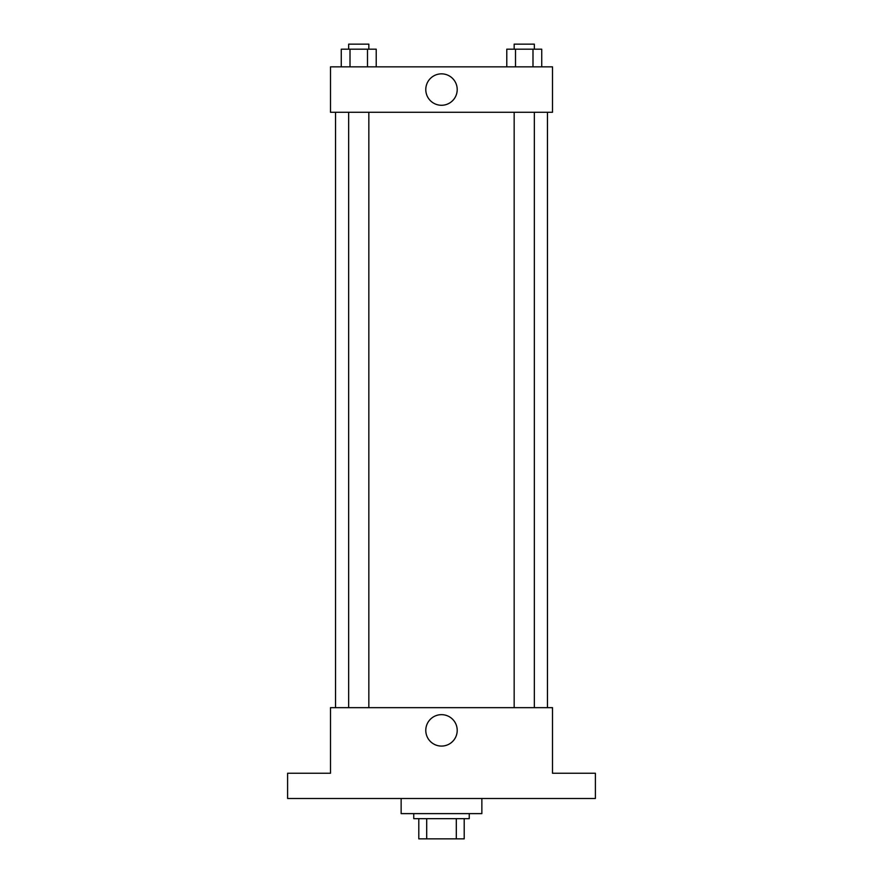 <?xml version="1.0" encoding="UTF-8"?>
<svg xmlns="http://www.w3.org/2000/svg" width="883" height="883" viewBox="0 0 883 883"><rect width="100%" height="100%" fill="white"/><g stroke="black" fill="none" stroke-linecap="round" stroke-linejoin="round"><path stroke-width="1.32" d="M456.301 818.662L456.301 838.85L418.796 838.85L418.796 818.662M456.301 838.85L464.204 838.85L464.204 818.662L464.204 838.85M469.248 813.618L469.248 818.662L413.752 818.662L413.752 813.618M426.699 818.662L426.699 838.85M401.136 798.486L401.136 813.618L481.864 813.618L481.864 798.486M595.396 798.486L287.604 798.486L287.604 773.254L330.496 773.254L330.496 707.658L552.504 707.658L552.504 773.254L595.396 773.254L595.396 798.486M457.206 730.362A15.706 15.706 0 0 1 433.641 743.972A15.706 15.706 0 0 1 433.641 716.764A15.706 15.706 0 0 1 457.206 730.362M547.46 112.262L547.46 707.658M514.16 707.658L514.16 112.262M368.84 112.262L368.84 707.658M552.504 112.262L330.496 112.262L330.496 66.854L552.504 66.854L552.504 112.262M457.206 89.558A15.706 15.706 0 0 1 433.641 103.168A15.706 15.706 0 0 1 433.641 75.96A15.706 15.706 0 0 1 457.206 89.558M541.732 66.854L541.732 49.194L506.776 49.194L506.776 66.854M532.99 49.194L532.99 66.854M515.506 49.194L515.506 66.854M514.16 49.194L514.16 44.15L534.336 44.15L534.336 49.194M376.224 66.854L376.224 49.194L341.268 49.194L341.268 66.854M367.494 49.194L367.494 66.854M350.01 49.194L350.01 66.854M348.664 49.194L348.664 44.15L368.84 44.15L368.84 49.194M335.54 112.262L335.54 707.658M534.336 707.658L534.336 112.262M348.664 112.262L348.664 707.658"/></g></svg>
